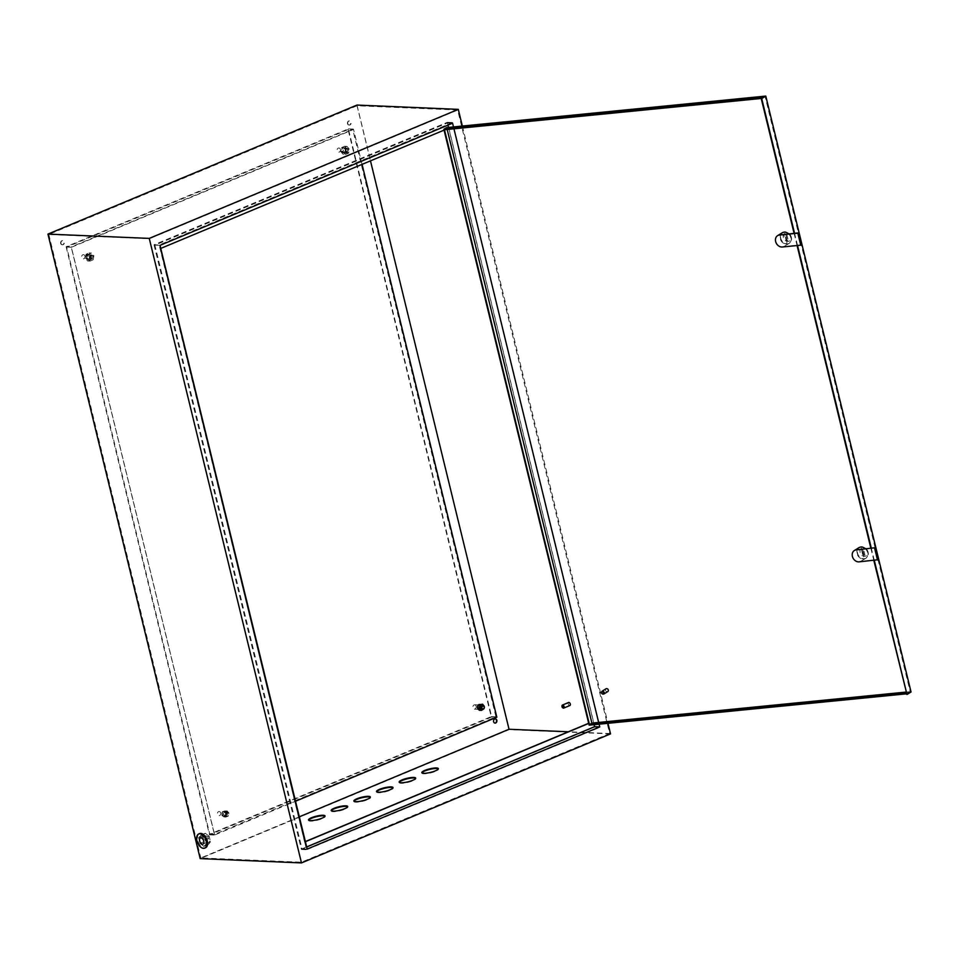 <?xml version="1.0" encoding="UTF-8"?>
<svg xmlns="http://www.w3.org/2000/svg" width="959" height="959" viewBox="0 0 959 959"><rect width="100%" height="100%" fill="white"/><g stroke="black" fill="none" stroke-linecap="round" stroke-linejoin="round"><path stroke-width="0.72" stroke-dasharray="4.79 3.6" d="M199.172 833.815A7.672 4.459 -112.7 0 0 197.782 840.492A7.672 4.459 -112.7 0 0 205.058 847.912M204.615 838.885A3.285 1.906 -112.7 0 0 207.911 842.014A3.285 1.906 -112.7 0 0 208.678 839.065A3.285 1.906 -112.7 0 0 205.382 835.936A3.285 1.906 -112.7 0 0 204.615 838.885M201.546 834.809L198.609 837.698L200.011 843.417L203.919 846.401L206.437 843.68L205.046 837.974L201.138 834.989L198.609 837.698L200.011 843.417L203.919 846.401L206.437 843.68L205.046 837.974L201.138 834.989L205.262 833.263L202.733 835.984L198.609 837.698L201.546 834.809L205.466 837.806L206.856 843.512L204.327 846.234L200.419 843.237L199.028 837.531M202.733 835.984L204.123 841.69L208.043 844.687L210.56 841.966L209.17 836.26L205.466 837.806M209.17 836.26L205.262 833.263M210.56 841.966L206.856 843.512M208.043 844.687L204.327 846.234M204.123 841.69L200.419 843.237M421.984 772.882A8.499 1.81 -13.7 0 0 421.948 773.17A8.499 1.81 -13.7 0 0 426.875 773.637A8.499 1.81 -13.7 0 0 435.458 771.372A8.499 1.81 -13.7 0 0 438.467 769.142A8.499 1.81 -13.7 0 0 438.311 768.902M399.316 782.352A8.499 1.81 -13.7 0 0 399.292 782.628A8.499 1.81 -13.7 0 0 404.207 783.095A8.499 1.81 -13.7 0 0 412.802 780.842A8.499 1.81 -13.7 0 0 415.81 778.6A8.499 1.81 -13.7 0 0 415.655 778.36M376.659 791.81A8.499 1.81 -13.7 0 0 376.623 792.086A8.499 1.81 -13.7 0 0 381.55 792.554A8.499 1.81 -13.7 0 0 390.133 790.3A8.499 1.81 -13.7 0 0 393.142 788.07A8.499 1.81 -13.7 0 0 392.986 787.83M228.769 813.472A1.642 1.295 92.4 0 0 226.3 814.503A1.642 1.295 92.4 0 0 228.769 813.472M225.557 814.659A2.194 1.726 -87.6 0 1 228.853 813.28A2.194 1.726 -87.6 0 1 225.557 814.659M93.023 256.604A1.642 1.295 92.4 0 0 90.554 257.635A1.642 1.295 92.4 0 0 93.023 256.604M89.798 257.791A2.194 1.726 -87.6 0 1 93.095 256.413A2.194 1.726 -87.6 0 1 89.798 257.791M348.501 149.928A1.642 1.295 92.4 0 0 346.031 150.971A1.642 1.295 92.4 0 0 348.501 149.928M345.276 151.126A2.194 1.726 -87.6 0 1 348.573 149.748A2.194 1.726 -87.6 0 1 345.276 151.126M562.705 707.73A1.642 0.959 67.3 0 1 562.07 706.531A1.642 0.959 67.3 0 1 561.998 706.028M568.627 702.479A1.642 0.959 -112.7 0 0 568.243 703.954A1.642 0.959 -112.7 0 0 569.898 705.512M220.714 812.932A2.194 1.726 92.4 0 0 217.417 814.311A2.194 1.726 92.4 0 0 220.714 812.932M476.191 706.268A2.194 1.726 92.4 0 0 472.895 707.646A2.194 1.726 92.4 0 0 476.191 706.268M340.445 149.4A2.194 1.726 92.4 0 0 337.148 150.779A2.194 1.726 92.4 0 0 340.445 149.4M84.967 256.065A2.194 1.726 92.4 0 0 81.671 257.444A2.194 1.726 92.4 0 0 84.967 256.065M206.772 841.403A2.194 1.726 92.4 0 0 210.069 840.036A2.194 1.726 92.4 0 0 206.772 841.403M206.437 841.391A2.194 1.726 92.4 0 0 209.733 840.012A2.194 1.726 92.4 0 0 206.437 841.391M495.132 718.794A2.194 1.726 92.4 0 0 494.952 723.146M347.793 123.687A2.194 1.726 92.4 0 0 351.09 122.308A2.194 1.726 92.4 0 0 347.793 123.687M347.458 123.663A2.194 1.726 92.4 0 0 350.754 122.296A2.194 1.726 92.4 0 0 347.458 123.663M61.004 243.43A2.194 1.726 92.4 0 0 64.301 242.052A2.194 1.726 92.4 0 0 61.004 243.43M60.657 243.406A2.194 1.726 92.4 0 0 63.953 242.04A2.194 1.726 92.4 0 0 60.657 243.406M353.991 801.268A8.499 1.81 -13.7 0 0 353.967 801.556A8.499 1.81 -13.7 0 0 358.882 802.024A8.499 1.81 -13.7 0 0 367.477 799.758A8.499 1.81 -13.7 0 0 370.474 797.528A8.499 1.81 -13.7 0 0 370.33 797.289M331.323 810.739A8.499 1.81 -13.7 0 0 331.299 811.014A8.499 1.81 -13.7 0 0 336.225 811.482A8.499 1.81 -13.7 0 0 344.808 809.228A8.499 1.81 -13.7 0 0 347.817 806.987A8.499 1.81 -13.7 0 0 347.661 806.747M308.666 820.197A8.499 1.81 -13.7 0 0 308.642 820.472A8.499 1.81 -13.7 0 0 313.557 820.952A8.499 1.81 -13.7 0 0 322.152 818.686A8.499 1.81 -13.7 0 0 325.149 816.457A8.499 1.81 -13.7 0 0 324.993 816.217M457.659 110.033L357.048 105.766L48.825 234.464L149.448 238.719L457.659 110.033L609.648 733.515L568.351 731.765M357.048 105.766L370.474 160.86M299.328 816.816L200.815 857.945L301.438 862.213L609.648 733.515M48.825 234.464L200.815 857.945M447.961 125.138L447.433 122.992L154.878 245.144L302.049 848.847L306.664 846.917M594.112 724.68L448.512 127.415M444.077 130.124L588.706 723.422M305.406 841.714L160.764 248.417M462.358 126.049L607.958 723.314M610.535 733.887L509.229 729.595L200.191 858.617M356.988 105.058L509.229 729.595M302.049 848.847L307.192 849.063M154.878 245.144L160.021 245.36M447.433 122.992L452.588 123.208M305.37 841.57L304.554 841.906L160.261 248.621M159.925 248.609L444.58 129.909M444.245 129.897L589.21 723.218M154.003 244.773L301.426 849.53L594.808 727.03L447.385 122.284L154.003 244.773L159.146 245.001L306.568 849.746L599.95 727.246L452.528 122.5L159.146 245.001M149.448 238.719L301.438 862.213M301.426 849.53L306.568 849.746M447.385 122.284L452.528 122.5M594.808 727.03L599.95 727.246M222.092 814.706A2.745 2.158 92.4 0 0 226.216 812.98A2.745 2.158 92.4 0 0 222.092 814.706M221.757 814.682A2.745 2.158 92.4 0 0 225.868 812.968A2.745 2.158 92.4 0 0 221.757 814.682M478.997 709.816A2.745 2.158 92.4 0 0 479.74 704.433A2.745 2.158 92.4 0 0 479.692 704.433A2.745 2.158 92.4 0 1 479.164 709.9L479.512 709.912M479.572 704.433A2.745 2.158 92.4 0 0 479.164 709.9M341.812 151.162A2.745 2.158 92.4 0 0 345.935 149.448A2.745 2.158 92.4 0 0 341.812 151.162M341.476 151.15A2.745 2.158 92.4 0 0 345.6 149.436A2.745 2.158 92.4 0 0 341.476 151.15M86.346 257.827A2.745 2.158 92.4 0 0 90.458 256.113A2.745 2.158 92.4 0 0 86.346 257.827M85.998 257.815A2.745 2.158 92.4 0 0 90.122 256.101A2.745 2.158 92.4 0 0 85.998 257.815M66.123 246.739L209.482 834.833L491.739 716.984L348.381 128.89L66.123 246.739L71.206 246.954L214.564 835.049L295.54 801.233M209.482 834.833L214.564 835.049M348.381 128.89L353.463 129.105L71.206 246.954M362.058 164.373L353.463 129.105M491.739 716.984L496.822 717.2M348.093 129.573L66.662 247.086L209.769 834.138L491.2 716.637L348.093 129.573L352.84 129.777L71.398 247.29L214.516 834.342L495.947 716.829L352.84 129.777M209.769 834.138L214.516 834.342M66.662 247.086L71.398 247.29M491.2 716.637L495.947 716.829M860.103 552.492A4.387 3.572 58.5 0 1 862.764 547.961A4.387 3.572 58.5 0 1 867.451 551.761A4.387 3.572 58.5 0 1 864.79 556.292A4.387 3.572 58.5 0 1 860.103 552.492M868.111 552.18A6.305 5.131 -121.5 0 0 859.528 547.337A6.305 5.131 -121.5 0 0 857.55 553.223A6.305 5.131 -121.5 0 0 866.133 558.078A6.305 5.131 -121.5 0 0 868.111 552.18M878.048 559.708L859.672 561.518A6.305 5.131 -121.5 0 0 861.518 560.907A6.305 5.131 -121.5 0 0 863.496 555.021A6.305 5.131 -121.5 0 0 856.759 549.555M858.988 547.661A6.305 5.131 -121.5 0 0 857.01 553.559A6.305 5.131 -121.5 0 0 865.581 558.414A6.305 5.131 -121.5 0 0 867.571 552.516A6.305 5.131 -121.5 0 0 865.306 548.716M867.835 552.348A6.305 5.131 -121.5 0 0 859.264 547.505A6.305 5.131 -121.5 0 0 857.274 553.391A6.305 5.131 -121.5 0 0 865.857 558.246A6.305 5.131 -121.5 0 0 867.835 552.348M783.347 237.628A4.387 3.572 58.5 0 1 786.008 233.097A4.387 3.572 58.5 0 1 790.696 236.897A4.387 3.572 58.5 0 1 788.034 241.428A4.387 3.572 58.5 0 1 783.347 237.628M791.355 237.317A6.305 5.131 -121.5 0 0 782.772 232.474A6.305 5.131 -121.5 0 0 780.794 238.359A6.305 5.131 -121.5 0 0 789.377 243.214A6.305 5.131 -121.5 0 0 791.355 237.317M780.003 234.691A6.305 5.131 58.5 0 1 786.74 240.158A6.305 5.131 58.5 0 1 784.762 246.043A6.305 5.131 58.5 0 1 782.916 246.655L801.292 244.845M788.55 233.84A6.305 5.131 58.5 0 1 790.815 237.652A6.305 5.131 58.5 0 1 788.825 243.55A6.305 5.131 58.5 0 1 780.254 238.695A6.305 5.131 58.5 0 1 782.232 232.797M780.518 238.527A6.305 5.131 58.5 0 1 782.508 232.629A6.305 5.131 58.5 0 1 791.079 237.484A6.305 5.131 58.5 0 1 789.101 243.382A6.305 5.131 58.5 0 1 780.518 238.527M606.064 688.778A1.642 1.343 -121.5 0 0 607.79 691.583M864.011 555.033L864.934 554.937L863.544 549.219L862.62 549.303L864.011 555.033L862.932 555.693L864.934 554.937M447.194 129.477L446.894 128.242L765.186 96.823L910.187 691.679L905.931 692.098M911.05 691.99L591.847 723.506L446.582 127.607M762.609 97.794L765.186 96.823M906.231 693.333L907.873 693.693L906.351 693.848M761.578 98.429L762.741 98.321M874.284 560.356L871.299 548.116M797.528 245.492L794.543 233.253M589.138 725.172L591.847 723.506M906.519 694.532L907.873 693.693M907.753 693.177L910.187 691.679M794.088 233.301L797.073 245.54M870.844 548.164L873.829 560.404M444.461 129.741L446.894 128.242M786.788 234.356L788.178 240.074L787.267 240.17L785.865 234.44L786.788 234.356L785.697 235.015L787.099 240.745L788.178 240.074M787.099 240.745L786.176 240.829L784.786 235.111L785.697 235.015M784.786 235.111L785.865 234.44M786.176 240.829L787.267 240.17M863.855 555.609L862.453 549.879L863.544 549.219M862.453 549.879L861.542 549.975L862.62 549.303M861.542 549.975L862.932 555.693M86.957 257.575A1.918 1.51 92.4 0 0 89.846 256.365A1.918 1.51 92.4 0 0 86.957 257.575M89.331 257.671A1.918 1.51 92.4 0 0 92.22 256.473A1.918 1.51 92.4 0 0 89.331 257.671M93.143 259.805L93.862 255.777L91.489 253.044L88.396 254.339L87.677 258.367L90.05 261.1L93.143 259.805L90.769 259.709L91.489 255.681L89.127 252.948L86.034 254.231L85.303 258.259L87.677 261.004L90.769 259.709M93.862 255.777L91.489 255.681M91.489 253.044L89.127 252.948M88.396 254.339L86.034 254.231M87.677 258.367L85.303 258.259M90.05 261.1L87.677 261.004M225.497 814.371A1.367 1.079 -87.6 0 1 227.547 813.508A1.367 1.079 -87.6 0 1 225.497 814.371M223.459 814.287A1.367 1.079 -87.6 0 1 225.521 813.424A1.367 1.079 -87.6 0 1 223.459 814.287M225.041 810.751L226.863 812.86L226.312 815.965L223.938 816.948L222.104 814.85L222.668 811.746L227.079 810.846L228.901 812.944L228.35 816.049L225.964 817.044L224.142 814.934L224.694 811.841L227.079 810.846M226.863 812.86L228.901 812.944M226.312 815.965L228.35 816.049M223.938 816.948L225.964 817.044M222.104 814.85L224.142 814.934M222.668 811.746L224.694 811.841M347.685 149.808A1.918 1.51 -87.6 0 1 344.808 151.007A1.918 1.51 -87.6 0 1 347.685 149.808M345.312 149.7A1.918 1.51 -87.6 0 1 342.435 150.911A1.918 1.51 -87.6 0 1 345.312 149.7M343.154 154.339L340.781 151.594L341.5 147.566L344.593 146.271L346.966 149.017L346.247 153.044L343.154 154.339L345.528 154.435L343.154 151.702L343.873 147.674L346.966 146.379L349.34 149.113L348.62 153.14L345.528 154.435M340.781 151.594L343.154 151.702M341.5 147.566L343.873 147.674M344.593 146.271L346.966 146.379M346.966 149.017L349.34 149.113M346.247 153.044L348.62 153.14M480.998 706.759A1.367 1.079 92.4 0 0 478.937 707.622A1.367 1.079 92.4 0 0 480.998 706.759M483.024 706.843A1.367 1.079 92.4 0 0 480.962 707.706A1.367 1.079 92.4 0 0 483.024 706.843M483.923 708.773L484.319 706.603M479.404 710.283L481.79 709.288L482.341 706.196L480.519 704.086M483.816 709.384L481.79 709.288M484.379 706.28L482.341 706.196M207.911 842.014L202.972 844.076M205.382 835.936L200.431 837.998M227.295 811.782L219.167 811.434M482.773 705.117L478.505 704.925M478.421 704.925L474.633 704.769M347.014 148.237L338.887 147.902M91.549 254.914L83.409 254.567M91.357 259.29L83.229 258.954M346.834 152.625L338.695 152.277M482.581 709.492L478.577 709.324M478.241 709.312L474.453 709.145M227.103 816.157L218.976 815.821M784.762 246.043L788.825 243.55M861.518 560.907L865.581 558.414M90.685 258.99L88.324 258.894M90.853 255.154L88.48 255.058M224.55 812.489L226.576 812.573M224.43 815.222L226.468 815.306M343.79 152.217L346.163 152.325M343.957 148.393L346.331 148.489M482.053 705.908L480.027 705.824M481.933 708.641L479.908 708.557"/><path stroke-width="1.44" d="M206.449 841.235A7.672 4.459 -112.7 0 0 198.741 833.958A7.672 4.459 -112.7 0 0 196.967 840.839A7.672 4.459 -112.7 0 0 204.663 848.128A7.672 4.459 -112.7 0 0 206.449 841.235M205.058 847.912A7.672 4.459 -112.7 0 0 205.49 847.78A7.672 4.459 -112.7 0 0 207.276 840.899A7.672 4.459 -112.7 0 0 199.568 833.611A7.672 4.459 -112.7 0 0 199.172 833.815M199.676 840.947A3.285 1.906 -112.7 0 0 202.972 844.076A3.285 1.906 -112.7 0 0 203.74 841.127A3.285 1.906 -112.7 0 0 200.431 837.998A3.285 1.906 -112.7 0 0 199.676 840.947M424.837 770.413A8.499 1.81 -13.7 0 0 421.828 772.642A8.499 1.81 -13.7 0 0 426.743 773.11A8.499 1.81 -13.7 0 0 435.338 770.856A8.499 1.81 -13.7 0 0 438.335 768.615A8.499 1.81 -13.7 0 0 433.42 768.147A8.499 1.81 -13.7 0 0 424.837 770.413M438.311 768.902A8.499 1.81 -13.7 0 0 424.957 770.928A8.499 1.81 -13.7 0 0 421.984 772.882M402.169 779.871A8.499 1.81 -13.7 0 0 399.16 782.112A8.499 1.81 -13.7 0 0 404.087 782.58A8.499 1.81 -13.7 0 0 412.67 780.314A8.499 1.81 -13.7 0 0 415.679 778.085A8.499 1.81 -13.7 0 0 410.752 777.617A8.499 1.81 -13.7 0 0 402.169 779.871M415.655 778.36A8.499 1.81 -13.7 0 0 402.3 780.398A8.499 1.81 -13.7 0 0 399.316 782.352M379.512 789.341A8.499 1.81 -13.7 0 0 376.503 791.571A8.499 1.81 -13.7 0 0 381.418 792.038A8.499 1.81 -13.7 0 0 390.013 789.784A8.499 1.81 -13.7 0 0 393.01 787.543A8.499 1.81 -13.7 0 0 388.095 787.075A8.499 1.81 -13.7 0 0 379.512 789.341M392.986 787.83A8.499 1.81 -13.7 0 0 379.632 789.856A8.499 1.81 -13.7 0 0 376.659 791.81M484.247 706.807A1.642 1.295 92.4 0 0 481.778 707.838A1.642 1.295 92.4 0 0 484.247 706.807M481.022 707.994A2.194 1.726 -87.6 0 1 484.319 706.615A2.194 1.726 -87.6 0 1 481.022 707.994M563.353 706.771A1.091 0.635 -112.7 0 0 561.998 706.723A1.091 0.635 -112.7 0 0 563.353 706.771M561.998 706.028A1.642 0.959 67.3 0 1 562.01 705.776A1.642 0.959 67.3 0 1 562.453 705.057A1.642 0.959 67.3 0 1 564.096 706.615A1.642 0.959 67.3 0 1 563.712 708.09A1.642 0.959 67.3 0 1 562.897 707.898A1.642 0.959 67.3 0 1 562.705 707.73M563.712 708.09L569.898 705.512A1.642 0.959 -112.7 0 0 570.281 704.038A1.642 0.959 -112.7 0 0 568.627 702.479L562.453 705.057M493.561 721.671A2.194 1.726 92.4 0 0 496.858 720.293A2.194 1.726 92.4 0 0 493.561 721.671M494.952 723.146A2.194 1.726 92.4 0 0 495.132 718.794M356.844 798.799A8.499 1.81 -13.7 0 0 353.835 801.029A8.499 1.81 -13.7 0 0 358.762 801.496A8.499 1.81 -13.7 0 0 367.345 799.243A8.499 1.81 -13.7 0 0 370.354 797.013A8.499 1.81 -13.7 0 0 365.427 796.533A8.499 1.81 -13.7 0 0 356.844 798.799M370.33 797.289A8.499 1.81 -13.7 0 0 356.976 799.315A8.499 1.81 -13.7 0 0 353.991 801.268M334.176 808.257A8.499 1.81 -13.7 0 0 331.179 810.499A8.499 1.81 -13.7 0 0 336.094 810.966A8.499 1.81 -13.7 0 0 344.677 808.701A8.499 1.81 -13.7 0 0 347.685 806.471A8.499 1.81 -13.7 0 0 342.771 806.004A8.499 1.81 -13.7 0 0 334.176 808.257M347.661 806.747A8.499 1.81 -13.7 0 0 334.307 808.785A8.499 1.81 -13.7 0 0 331.323 810.739M311.519 817.727A8.499 1.81 -13.7 0 0 308.51 819.957A8.499 1.81 -13.7 0 0 313.437 820.424A8.499 1.81 -13.7 0 0 322.02 818.171A8.499 1.81 -13.7 0 0 325.029 815.929A8.499 1.81 -13.7 0 0 320.102 815.462A8.499 1.81 -13.7 0 0 311.519 817.727M324.993 816.217A8.499 1.81 -13.7 0 0 311.639 818.243A8.499 1.81 -13.7 0 0 308.666 820.197M568.351 731.765L509.037 729.26L299.328 816.816M370.474 160.86L509.037 729.26M306.664 846.917L594.604 726.694L594.112 724.68M448.512 127.415L447.961 125.138M588.706 723.422L305.406 841.714M160.764 248.417L444.077 130.124M47.95 234.092L149.244 238.395L458.294 109.362L356.988 105.058L47.95 234.092L200.191 858.617L301.486 862.92L610.535 733.887L607.958 723.314M149.244 238.395L301.486 862.92M453.823 128.29L452.588 123.208L160.021 245.36L307.192 849.063L599.747 726.91L599.087 724.189M598.955 723.673L453.955 128.806M458.294 109.362L462.358 126.049M594.604 726.694L599.747 726.91M588.67 723.278L305.37 841.57M478.109 705.273A2.745 2.158 92.4 0 0 477.594 708.138L479.404 710.283L481.442 710.367L483.923 708.773M477.618 708.221A2.745 2.158 92.4 0 0 478.997 709.816M295.54 801.233L496.822 717.2L362.058 164.373M479.572 704.433A2.745 2.158 92.4 0 1 479.656 704.445A2.745 2.158 92.4 0 0 478.349 704.997M865.306 548.716A6.305 5.131 -121.5 0 0 858.988 547.661L854.373 550.502A6.305 5.131 58.5 0 1 856.219 549.891L875.123 547.745L878.048 559.708L859.132 561.854A6.305 5.131 58.5 0 1 852.395 556.4A6.305 5.131 58.5 0 1 854.373 550.502M777.617 235.638A6.305 5.131 -121.5 0 0 775.639 241.524A6.305 5.131 -121.5 0 0 782.376 246.99L800.753 245.18L797.828 233.205L779.463 235.027A6.305 5.131 -121.5 0 0 777.617 235.638L782.232 232.797A6.305 5.131 58.5 0 1 788.55 233.84M603.511 692.758A1.091 0.887 -121.5 0 0 601.665 692.937A1.091 0.887 -121.5 0 0 603.511 692.758M601.485 692.818A1.642 1.343 58.5 0 1 604.23 692.542A1.642 1.343 58.5 0 1 601.485 692.818M603.714 694.076L607.79 691.583A1.642 1.343 -121.5 0 0 606.064 688.778L602 691.271M905.931 692.098L591.907 723.11L447.194 129.477M906.351 693.848L589.138 725.172L443.873 129.273L446.582 127.607L765.785 96.08L911.05 691.99L906.974 694.484L874.284 560.356M443.873 129.273L762.609 97.794L761.254 98.633L794.088 233.301M906.231 693.333L589.461 724.608L444.461 129.741L761.578 98.429M794.543 233.253L761.71 98.585L765.785 96.08M871.299 548.116L797.528 245.492M873.829 560.404L906.974 694.484M797.073 245.54L870.844 548.164M589.461 724.608L591.907 723.11M800.753 245.18L798.367 232.881L779.463 235.027M856.219 549.891L875.123 547.745M874.584 548.068L877.509 560.044M483.768 705.584L482.557 704.17L480.171 705.165L479.62 708.269L481.442 710.367M484.319 706.603L483.923 705.752M482.557 704.17L478.145 705.081L477.582 708.186L479.62 708.269M480.171 705.165L478.145 705.081M198.741 833.958L199.568 833.611M204.663 848.128L205.49 847.78"/></g></svg>
